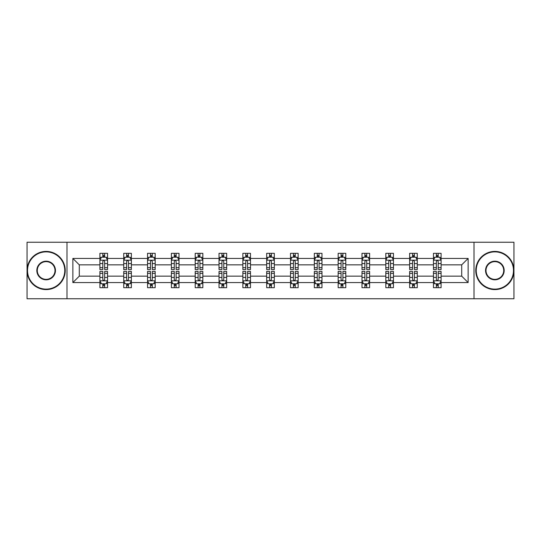 <?xml version="1.0" encoding="UTF-8"?>
<svg xmlns="http://www.w3.org/2000/svg" width="541" height="541" viewBox="0 0 541 541"><rect width="100%" height="100%" fill="white"/><g stroke="black" fill="none" stroke-linecap="round" stroke-linejoin="round"><path stroke-width="0.81" d="M474.011 242.246L27.05 242.246L27.05 298.754L513.95 298.754L513.95 242.246L474.011 242.246L474.011 298.754M441.098 282.564L441.098 276.153L461.716 276.153L468.134 282.564L441.098 282.564L441.098 287.684L438.196 287.684L438.196 283.788M66.989 298.754L66.989 242.246M433.463 282.564L417.273 282.564L417.273 276.153L433.463 276.153L433.463 287.684L441.098 287.684L441.098 283.606L439.664 283.606M417.273 282.564L417.273 287.684L414.372 287.684L414.372 283.788M409.638 282.564L393.449 282.564L393.449 276.153L409.638 276.153L409.638 287.684L417.273 287.684L417.273 283.606L415.84 283.606M393.449 282.564L393.449 287.684L390.548 287.684L390.548 283.788M385.807 282.564L369.618 282.564L369.618 276.153L385.807 276.153L385.807 287.684L393.449 287.684L393.449 283.606L392.009 283.606M369.618 282.564L369.618 287.684L366.717 287.684L366.717 283.788M361.983 282.564L345.794 282.564L345.794 276.153L361.983 276.153L361.983 287.684L369.618 287.684L369.618 283.606L368.184 283.606M345.794 282.564L345.794 287.684L342.893 287.684L342.893 283.788M338.159 282.564L321.969 282.564L321.969 276.153L338.159 276.153L338.159 287.684L345.794 287.684L345.794 283.606L344.36 283.606M321.969 282.564L321.969 287.684L319.068 287.684L319.068 283.788M314.335 282.564L298.145 282.564L298.145 276.153L314.335 276.153L314.335 287.684L321.969 287.684L321.969 283.606L320.536 283.606M298.145 282.564L298.145 287.684L295.244 287.684L295.244 283.788M290.51 282.564L274.321 282.564L274.321 276.153L290.51 276.153L290.51 287.684L298.145 287.684L298.145 283.606L296.711 283.606M274.321 282.564L274.321 287.684L271.42 287.684L271.42 283.788M266.679 282.564L250.49 282.564L250.49 276.153L266.679 276.153L266.679 287.684L274.321 287.684L274.321 283.606L272.88 283.606M250.49 282.564L250.49 287.684L247.589 287.684L247.589 283.788M242.855 282.564L226.665 282.564L226.665 276.153L242.855 276.153L242.855 287.684L250.49 287.684L250.49 283.606L249.056 283.606M226.665 282.564L226.665 287.684L223.764 287.684L223.764 283.788M219.031 282.564L202.841 282.564L202.841 276.153L219.031 276.153L219.031 287.684L226.665 287.684L226.665 283.606L225.232 283.606M202.841 282.564L202.841 287.684L199.94 287.684L199.94 283.788M195.206 282.564L179.017 282.564L179.017 276.153L195.206 276.153L195.206 287.684L202.841 287.684L202.841 283.606L201.408 283.606M179.017 282.564L179.017 287.684L176.116 287.684L176.116 283.788M171.382 282.564L155.193 282.564L155.193 276.153L171.382 276.153L171.382 287.684L179.017 287.684L179.017 283.606L177.576 283.606M155.193 282.564L155.193 287.684L152.285 287.684L152.285 283.788M147.551 282.564L131.362 282.564L131.362 276.153L147.551 276.153L147.551 287.684L155.193 287.684L155.193 283.606L153.752 283.606M131.362 282.564L131.362 287.684L128.46 287.684L128.46 283.788M123.727 282.564L107.537 282.564L107.537 276.153L123.727 276.153L123.727 287.684L131.362 287.684L131.362 283.606L129.928 283.606M107.537 282.564L107.537 287.684L104.636 287.684L104.636 283.788M99.902 282.564L72.866 282.564L72.866 258.436L99.902 258.436L99.902 264.847L79.284 264.847L79.284 276.153L99.902 276.153L99.902 287.684L107.537 287.684L107.537 283.606L106.104 283.606M101.336 257.394L99.902 257.394L99.902 253.316L99.902 258.436M101.275 253.316L107.537 253.316L107.537 258.436L123.727 258.436L123.727 253.316L131.362 253.316L131.362 258.436L147.551 258.436L147.551 253.316L155.193 253.316L155.193 258.436L171.382 258.436L171.382 253.316L179.017 253.316L179.017 258.436L195.206 258.436L195.206 253.316L202.841 253.316L202.841 258.436L219.031 258.436L219.031 253.316L226.665 253.316L226.665 258.436L242.855 258.436L242.855 253.316L250.49 253.316L250.49 258.436L266.679 258.436L266.679 253.316L274.321 253.316L274.321 258.436L290.51 258.436L290.51 253.316L298.145 253.316L298.145 258.436L314.335 258.436L314.335 253.316L321.969 253.316L321.969 258.436L338.159 258.436L338.159 253.316L345.794 253.316L345.794 258.436L361.983 258.436L361.983 253.316L369.618 253.316L369.618 258.436L385.807 258.436L385.807 253.316L393.449 253.316L393.449 258.436L409.638 258.436L409.638 253.316L417.273 253.316L417.273 258.436L433.463 258.436L433.463 253.316L441.098 253.316L441.098 258.436L468.134 258.436L468.134 282.564M433.463 258.436L433.463 264.847L417.273 264.847L417.273 258.436M409.638 258.436L409.638 264.847L393.449 264.847L393.449 258.436M385.807 258.436L385.807 264.847L369.618 264.847L369.618 258.436M361.983 258.436L361.983 264.847L345.794 264.847L345.794 258.436M338.159 258.436L338.159 264.847L321.969 264.847L321.969 258.436M314.335 258.436L314.335 264.847L298.145 264.847L298.145 258.436M290.51 258.436L290.51 264.847L274.321 264.847L274.321 258.436M266.679 258.436L266.679 264.847L250.49 264.847L250.49 258.436M242.855 258.436L242.855 264.847L226.665 264.847L226.665 258.436M219.031 258.436L219.031 264.847L202.841 264.847L202.841 258.436M195.206 258.436L195.206 264.847L179.017 264.847L179.017 258.436M171.382 258.436L171.382 264.847L155.193 264.847L155.193 258.436M147.551 258.436L147.551 264.847L131.362 264.847L131.362 258.436M123.727 258.436L123.727 264.847L107.537 264.847L107.537 258.436M72.866 258.436L79.284 264.847M461.716 276.153L461.716 264.847L441.098 264.847L441.098 258.436M436.364 257.137L438.196 257.137M412.54 257.137L414.372 257.137M388.715 257.137L390.548 257.137M364.884 257.137L366.717 257.137M341.06 257.137L342.893 257.137M317.236 257.137L319.068 257.137M293.411 257.137L295.244 257.137M269.58 257.137L271.42 257.137M245.756 257.137L247.589 257.137M221.932 257.137L223.764 257.137M198.107 257.137L199.94 257.137M174.283 257.137L176.116 257.137M150.452 257.137L152.285 257.137M126.628 257.137L128.46 257.137M102.804 257.137L104.636 257.137M102.804 283.863L104.636 283.863M126.628 283.863L128.46 283.863M150.452 283.863L152.285 283.863M174.283 283.863L176.116 283.863M198.107 283.863L199.94 283.863M221.932 283.863L223.764 283.863M245.756 283.863L247.589 283.863M269.58 283.863L271.42 283.863M293.411 283.863L295.244 283.863M317.236 283.863L319.068 283.863M341.06 283.863L342.893 283.863M364.884 283.863L366.717 283.863M388.715 283.863L390.548 283.863M412.54 283.863L414.372 283.863M436.364 283.863L438.196 283.863M79.284 276.153L72.866 282.564M468.134 258.436L461.716 264.847M104.636 255.305L102.804 255.305M99.902 267.667L99.902 269.58L102.804 269.58L102.804 267.667L99.902 267.667L99.902 264.847M107.537 264.847L107.537 269.58L104.636 269.58L104.636 261.411C104.028 260.235 103.412 260.235 102.804 261.411L102.804 267.667M106.104 257.394L107.537 257.394L107.537 253.316L106.164 253.316M107.537 260.268L106.009 257.212L101.431 257.212L99.902 260.268M99.902 253.316L102.804 253.316L102.804 257.212M104.636 257.212L104.636 253.316L107.537 253.316M102.804 285.695L104.636 285.695M107.537 273.333L107.537 271.42L104.636 271.42L104.636 273.333L107.537 273.333L107.537 276.153M99.902 276.153L99.902 271.42L102.804 271.42L102.804 279.589C103.412 280.765 104.028 280.765 104.636 279.589L104.636 273.333M101.336 283.606L99.902 283.606L99.902 287.684L102.804 287.684L102.804 283.788M99.902 280.732L101.431 283.788L106.009 283.788L107.537 280.732M106.164 287.684L107.537 287.684M46.141 251.869A18.631 18.631 0 0 0 27.51 270.5A18.631 18.631 0 0 0 46.141 289.131A18.631 18.631 0 0 0 64.771 270.5A18.631 18.631 0 0 0 46.141 251.869M46.141 289.591A19.091 19.091 0 0 1 27.05 270.5A19.091 19.091 0 0 1 46.141 251.409A19.091 19.091 0 0 1 65.231 270.5A19.091 19.091 0 0 1 46.141 289.591M46.141 261.181A9.319 9.319 0 0 1 55.459 270.5A9.319 9.319 0 0 1 46.141 279.819A9.319 9.319 0 0 1 36.822 270.5A9.319 9.319 0 0 1 46.141 261.181M46.141 279.359A8.859 8.859 0 0 0 54.999 270.5A8.859 8.859 0 0 0 46.141 261.641A8.859 8.859 0 0 0 37.282 270.5A8.859 8.859 0 0 0 46.141 279.359M494.859 251.869A18.631 18.631 0 0 0 476.229 270.5A18.631 18.631 0 0 0 494.859 289.131A18.631 18.631 0 0 0 513.49 270.5A18.631 18.631 0 0 0 494.859 251.869M494.859 289.591A19.091 19.091 0 0 1 475.769 270.5A19.091 19.091 0 0 1 494.859 251.409A19.091 19.091 0 0 1 513.95 270.5A19.091 19.091 0 0 1 494.859 289.591M494.859 261.181A9.319 9.319 0 0 1 504.178 270.5A9.319 9.319 0 0 1 494.859 279.819A9.319 9.319 0 0 1 485.541 270.5A9.319 9.319 0 0 1 494.859 261.181M494.859 279.359A8.859 8.859 0 0 0 503.718 270.5A8.859 8.859 0 0 0 494.859 261.641A8.859 8.859 0 0 0 486.001 270.5A8.859 8.859 0 0 0 494.859 279.359M128.46 255.305L126.628 255.305M125.16 257.394L123.727 257.394L123.727 253.316L126.628 253.316L126.628 257.212M123.727 267.667L123.727 269.58L126.628 269.58L126.628 267.667L123.727 267.667L123.727 264.847M131.362 264.847L131.362 269.58L128.46 269.58L128.46 261.411C127.852 260.235 127.243 260.235 126.628 261.411L126.628 267.667M129.928 257.394L131.362 257.394L131.362 253.316L129.989 253.316M131.362 260.268L129.833 257.212L125.255 257.212L123.727 260.268M128.46 257.212L128.46 253.316L131.362 253.316M125.099 253.316L123.727 253.316M152.285 255.305L150.452 255.305M148.991 257.394L147.551 257.394L147.551 253.316L150.452 253.316L150.452 257.212M147.551 267.667L147.551 269.58L150.452 269.58L150.452 267.667L147.551 267.667L147.551 264.847M155.193 264.847L155.193 269.58L152.285 269.58L152.285 261.411C151.676 260.235 151.067 260.235 150.452 261.411L150.452 267.667M153.752 257.394L155.193 257.394L155.193 253.316L153.813 253.316M155.193 260.268L153.664 257.212L149.079 257.212L147.551 260.268M152.285 257.212L152.285 253.316L155.193 253.316M148.931 253.316L147.551 253.316M126.628 285.695L128.46 285.695M131.362 273.333L131.362 271.42L128.46 271.42L128.46 273.333L131.362 273.333L131.362 276.153M123.727 276.153L123.727 271.42L126.628 271.42L126.628 279.589C127.236 280.765 127.852 280.765 128.46 279.589L128.46 273.333M125.16 283.606L123.727 283.606L123.727 287.684L126.628 287.684L126.628 283.788M123.727 280.732L125.255 283.788L129.833 283.788L131.362 280.732M129.989 287.684L131.362 287.684M150.452 285.695L152.285 285.695M155.193 273.333L155.193 271.42L152.285 271.42L152.285 273.333L155.193 273.333L155.193 276.153M147.551 276.153L147.551 271.42L150.452 271.42L150.452 279.589C151.067 280.765 151.676 280.765 152.285 279.589L152.285 273.333M148.991 283.606L147.551 283.606L147.551 287.684L150.452 287.684L150.452 283.788M147.551 280.732L149.079 283.788L153.664 283.788L155.193 280.732M153.813 287.684L155.193 287.684M176.116 255.305L174.283 255.305M172.816 257.394L171.382 257.394L171.382 253.316L174.283 253.316L174.283 257.212M171.382 267.667L171.382 269.58L174.283 269.58L174.283 267.667L171.382 267.667L171.382 264.847M179.017 264.847L179.017 269.58L176.116 269.58L176.116 261.411C175.5 260.235 174.892 260.235 174.283 261.411L174.283 267.667M177.576 257.394L179.017 257.394L179.017 253.316L177.644 253.316M179.017 260.268L177.489 257.212L172.904 257.212L171.382 260.268M176.116 257.212L176.116 253.316L179.017 253.316M172.755 253.316L171.382 253.316M174.283 285.695L176.116 285.695M179.017 273.333L179.017 271.42L176.116 271.42L176.116 273.333L179.017 273.333L179.017 276.153M171.382 276.153L171.382 271.42L174.283 271.42L174.283 279.589C174.892 280.765 175.5 280.765 176.116 279.589L176.116 273.333M172.816 283.606L171.382 283.606L171.382 287.684L174.283 287.684L174.283 283.788M171.382 280.732L172.904 283.788L177.489 283.788L179.017 280.732M177.644 287.684L179.017 287.684M199.94 255.305L198.107 255.305M196.64 257.394L195.206 257.394L195.206 253.316L198.107 253.316L198.107 257.212M195.206 267.667L195.206 269.58L198.107 269.58L198.107 267.667L195.206 267.667L195.206 264.847M202.841 264.847L202.841 269.58L199.94 269.58L199.94 261.411C199.331 260.235 198.716 260.235 198.107 261.411L198.107 267.667M201.408 257.394L202.841 257.394L202.841 253.316L201.468 253.316M202.841 260.268L201.313 257.212L196.735 257.212L195.206 260.268M199.94 257.212L199.94 253.316L202.841 253.316M196.579 253.316L195.206 253.316M198.107 285.695L199.94 285.695M202.841 273.333L202.841 271.42L199.94 271.42L199.94 273.333L202.841 273.333L202.841 276.153M195.206 276.153L195.206 271.42L198.107 271.42L198.107 279.589C198.716 280.765 199.325 280.765 199.94 279.589L199.94 273.333M196.64 283.606L195.206 283.606L195.206 287.684L198.107 287.684L198.107 283.788M195.206 280.732L196.735 283.788L201.313 283.788L202.841 280.732M201.468 287.684L202.841 287.684M223.764 255.305L221.932 255.305M220.464 257.394L219.031 257.394L219.031 253.316L221.932 253.316L221.932 257.212M219.031 267.667L219.031 269.58L221.932 269.58L221.932 267.667L219.031 267.667L219.031 264.847M226.665 264.847L226.665 269.58L223.764 269.58L223.764 261.411C223.156 260.235 222.547 260.235 221.932 261.411L221.932 267.667M225.232 257.394L226.665 257.394L226.665 253.316L225.293 253.316M226.665 260.268L225.137 257.212L220.559 257.212L219.031 260.268M223.764 257.212L223.764 253.316L226.665 253.316M220.403 253.316L219.031 253.316M221.932 285.695L223.764 285.695M226.665 273.333L226.665 271.42L223.764 271.42L223.764 273.333L226.665 273.333L226.665 276.153M219.031 276.153L219.031 271.42L221.932 271.42L221.932 279.589C222.54 280.765 223.156 280.765 223.764 279.589L223.764 273.333M220.464 283.606L219.031 283.606L219.031 287.684L221.932 287.684L221.932 283.788M219.031 280.732L220.559 283.788L225.137 283.788L226.665 280.732M225.293 287.684L226.665 287.684M247.589 255.305L245.756 255.305M244.289 257.394L242.855 257.394L242.855 253.316L245.756 253.316L245.756 257.212M242.855 267.667L242.855 269.58L245.756 269.58L245.756 267.667L242.855 267.667L242.855 264.847M250.49 264.847L250.49 269.58L247.589 269.58L247.589 261.411C246.98 260.235 246.371 260.235 245.756 261.411L245.756 267.667M249.056 257.394L250.49 257.394L250.49 253.316L249.117 253.316M250.49 260.268L248.968 257.212L244.383 257.212L242.855 260.268M247.589 257.212L247.589 253.316L250.49 253.316M244.228 253.316L242.855 253.316M245.756 285.695L247.589 285.695M250.49 273.333L250.49 271.42L247.589 271.42L247.589 273.333L250.49 273.333L250.49 276.153M242.855 276.153L242.855 271.42L245.756 271.42L245.756 279.589C246.365 280.765 246.98 280.765 247.589 279.589L247.589 273.333M244.289 283.606L242.855 283.606L242.855 287.684L245.756 287.684L245.756 283.788M242.855 280.732L244.383 283.788L248.968 283.788L250.49 280.732M249.117 287.684L250.49 287.684M271.42 255.305L269.58 255.305M268.12 257.394L266.679 257.394L266.679 253.316L269.58 253.316L269.58 257.212M266.679 267.667L266.679 269.58L269.58 269.58L269.58 267.667L266.679 267.667L266.679 264.847M274.321 264.847L274.321 269.58L271.42 269.58L271.42 261.411C270.804 260.235 270.196 260.235 269.58 261.411L269.58 267.667M272.88 257.394L274.321 257.394L274.321 253.316L272.941 253.316M274.321 260.268L272.792 257.212L268.208 257.212L266.679 260.268M271.42 257.212L271.42 253.316L274.321 253.316M268.059 253.316L266.679 253.316M269.58 285.695L271.42 285.695M274.321 273.333L274.321 271.42L271.42 271.42L271.42 273.333L274.321 273.333L274.321 276.153M266.679 276.153L266.679 271.42L269.58 271.42L269.58 279.589C270.196 280.765 270.804 280.765 271.42 279.589L271.42 273.333M268.12 283.606L266.679 283.606L266.679 287.684L269.58 287.684L269.58 283.788M266.679 280.732L268.208 283.788L272.792 283.788L274.321 280.732M272.941 287.684L274.321 287.684M295.244 255.305L293.411 255.305M291.944 257.394L290.51 257.394L290.51 253.316L293.411 253.316L293.411 257.212M290.51 267.667L290.51 269.58L293.411 269.58L293.411 267.667L290.51 267.667L290.51 264.847M298.145 264.847L298.145 269.58L295.244 269.58L295.244 261.411C294.635 260.235 294.02 260.235 293.411 261.411L293.411 267.667M296.711 257.394L298.145 257.394L298.145 253.316L296.772 253.316M298.145 260.268L296.617 257.212L292.032 257.212L290.51 260.268M295.244 257.212L295.244 253.316L298.145 253.316M291.883 253.316L290.51 253.316M293.411 285.695L295.244 285.695M298.145 273.333L298.145 271.42L295.244 271.42L295.244 273.333L298.145 273.333L298.145 276.153M290.51 276.153L290.51 271.42L293.411 271.42L293.411 279.589C294.02 280.765 294.629 280.765 295.244 279.589L295.244 273.333M291.944 283.606L290.51 283.606L290.51 287.684L293.411 287.684L293.411 283.788M290.51 280.732L292.032 283.788L296.617 283.788L298.145 280.732M296.772 287.684L298.145 287.684M319.068 255.305L317.236 255.305M315.768 257.394L314.335 257.394L314.335 253.316L317.236 253.316L317.236 257.212M314.335 267.667L314.335 269.58L317.236 269.58L317.236 267.667L314.335 267.667L314.335 264.847M321.969 264.847L321.969 269.58L319.068 269.58L319.068 261.411C318.46 260.235 317.844 260.235 317.236 261.411L317.236 267.667M320.536 257.394L321.969 257.394L321.969 253.316L320.597 253.316M321.969 260.268L320.441 257.212L315.863 257.212L314.335 260.268M319.068 257.212L319.068 253.316L321.969 253.316M315.707 253.316L314.335 253.316M317.236 285.695L319.068 285.695M321.969 273.333L321.969 271.42L319.068 271.42L319.068 273.333L321.969 273.333L321.969 276.153M314.335 276.153L314.335 271.42L317.236 271.42L317.236 279.589C317.844 280.765 318.453 280.765 319.068 279.589L319.068 273.333M315.768 283.606L314.335 283.606L314.335 287.684L317.236 287.684L317.236 283.788M314.335 280.732L315.863 283.788L320.441 283.788L321.969 280.732M320.597 287.684L321.969 287.684M342.893 255.305L341.06 255.305M339.592 257.394L338.159 257.394L338.159 253.316L341.06 253.316L341.06 257.212M338.159 267.667L338.159 269.58L341.06 269.58L341.06 267.667L338.159 267.667L338.159 264.847M345.794 264.847L345.794 269.58L342.893 269.58L342.893 261.411C342.284 260.235 341.675 260.235 341.06 261.411L341.06 267.667M344.36 257.394L345.794 257.394L345.794 253.316L344.421 253.316M345.794 260.268L344.265 257.212L339.687 257.212L338.159 260.268M342.893 257.212L342.893 253.316L345.794 253.316M339.532 253.316L338.159 253.316M341.06 285.695L342.893 285.695M345.794 273.333L345.794 271.42L342.893 271.42L342.893 273.333L345.794 273.333L345.794 276.153M338.159 276.153L338.159 271.42L341.06 271.42L341.06 279.589C341.669 280.765 342.284 280.765 342.893 279.589L342.893 273.333M339.592 283.606L338.159 283.606L338.159 287.684L341.06 287.684L341.06 283.788M338.159 280.732L339.687 283.788L344.265 283.788L345.794 280.732M344.421 287.684L345.794 287.684M366.717 255.305L364.884 255.305M363.424 257.394L361.983 257.394L361.983 253.316L364.884 253.316L364.884 257.212M361.983 267.667L361.983 269.58L364.884 269.58L364.884 267.667L361.983 267.667L361.983 264.847M369.618 264.847L369.618 269.58L366.717 269.58L366.717 261.411C366.108 260.235 365.5 260.235 364.884 261.411L364.884 267.667M368.184 257.394L369.618 257.394L369.618 253.316L368.245 253.316M369.618 260.268L368.096 257.212L363.511 257.212L361.983 260.268M366.717 257.212L366.717 253.316L369.618 253.316M363.356 253.316L361.983 253.316M364.884 285.695L366.717 285.695M369.618 273.333L369.618 271.42L366.717 271.42L366.717 273.333L369.618 273.333L369.618 276.153M361.983 276.153L361.983 271.42L364.884 271.42L364.884 279.589C365.5 280.765 366.108 280.765 366.717 279.589L366.717 273.333M363.424 283.606L361.983 283.606L361.983 287.684L364.884 287.684L364.884 283.788M361.983 280.732L363.511 283.788L368.096 283.788L369.618 280.732M368.245 287.684L369.618 287.684M390.548 255.305L388.715 255.305M387.248 257.394L385.807 257.394L385.807 253.316L388.715 253.316L388.715 257.212M385.807 267.667L385.807 269.58L388.715 269.58L388.715 267.667L385.807 267.667L385.807 264.847M393.449 264.847L393.449 269.58L390.548 269.58L390.548 261.411C389.933 260.235 389.324 260.235 388.715 261.411L388.715 267.667M392.009 257.394L393.449 257.394L393.449 253.316L392.069 253.316M393.449 260.268L391.921 257.212L387.336 257.212L385.807 260.268M390.548 257.212L390.548 253.316L393.449 253.316M387.187 253.316L385.807 253.316M388.715 285.695L390.548 285.695M393.449 273.333L393.449 271.42L390.548 271.42L390.548 273.333L393.449 273.333L393.449 276.153M385.807 276.153L385.807 271.42L388.715 271.42L388.715 279.589C389.324 280.765 389.933 280.765 390.548 279.589L390.548 273.333M387.248 283.606L385.807 283.606L385.807 287.684L388.715 287.684L388.715 283.788M385.807 280.732L387.336 283.788L391.921 283.788L393.449 280.732M392.069 287.684L393.449 287.684M414.372 255.305L412.54 255.305M411.072 257.394L409.638 257.394L409.638 253.316L412.54 253.316L412.54 257.212M409.638 267.667L409.638 269.58L412.54 269.58L412.54 267.667L409.638 267.667L409.638 264.847M417.273 264.847L417.273 269.58L414.372 269.58L414.372 261.411C413.764 260.235 413.148 260.235 412.54 261.411L412.54 267.667M415.84 257.394L417.273 257.394L417.273 253.316L415.901 253.316M417.273 260.268L415.745 257.212L411.167 257.212L409.638 260.268M414.372 257.212L414.372 253.316L417.273 253.316M411.011 253.316L409.638 253.316M412.54 285.695L414.372 285.695M417.273 273.333L417.273 271.42L414.372 271.42L414.372 273.333L417.273 273.333L417.273 276.153M409.638 276.153L409.638 271.42L412.54 271.42L412.54 279.589C413.148 280.765 413.757 280.765 414.372 279.589L414.372 273.333M411.072 283.606L409.638 283.606L409.638 287.684L412.54 287.684L412.54 283.788M409.638 280.732L411.167 283.788L415.745 283.788L417.273 280.732M415.901 287.684L417.273 287.684M438.196 255.305L436.364 255.305M434.896 257.394L433.463 257.394L433.463 253.316L436.364 253.316L436.364 257.212M433.463 267.667L433.463 269.58L436.364 269.58L436.364 267.667L433.463 267.667L433.463 264.847M441.098 264.847L441.098 269.58L438.196 269.58L438.196 261.411C437.588 260.235 436.972 260.235 436.364 261.411L436.364 267.667M439.664 257.394L441.098 257.394L441.098 253.316L439.725 253.316M441.098 260.268L439.569 257.212L434.991 257.212L433.463 260.268M438.196 257.212L438.196 253.316L441.098 253.316M434.836 253.316L433.463 253.316M436.364 285.695L438.196 285.695M441.098 273.333L441.098 271.42L438.196 271.42L438.196 273.333L441.098 273.333L441.098 276.153M433.463 276.153L433.463 271.42L436.364 271.42L436.364 279.589C436.972 280.765 437.588 280.765 438.196 279.589L438.196 273.333M434.896 283.606L433.463 283.606L433.463 287.684L436.364 287.684L436.364 283.788M433.463 280.732L434.991 283.788L439.569 283.788L441.098 280.732M439.725 287.684L441.098 287.684M107.497 260.194L99.943 260.194M107.537 267.667L104.636 267.667M102.804 263.575L99.902 263.575M107.537 263.575L104.636 263.575M104.636 256.278L102.804 256.278M99.943 280.806L107.497 280.806M99.902 273.333L102.804 273.333M104.636 277.425L107.537 277.425M99.902 277.425L102.804 277.425M102.804 284.722L104.636 284.722M131.328 260.194L123.767 260.194M131.362 267.667L128.46 267.667M126.628 263.575L123.727 263.575M131.362 263.575L128.46 263.575M128.46 256.278L126.628 256.278M155.152 260.194L147.592 260.194M155.193 267.667L152.285 267.667M150.452 263.575L147.551 263.575M155.193 263.575L152.285 263.575M152.285 256.278L150.452 256.278M123.767 280.806L131.328 280.806M123.727 273.333L126.628 273.333M128.46 277.425L131.362 277.425M123.727 277.425L126.628 277.425M126.628 284.722L128.46 284.722M147.592 280.806L155.152 280.806M147.551 273.333L150.452 273.333M152.285 277.425L155.193 277.425M147.551 277.425L150.452 277.425M150.452 284.722L152.285 284.722M178.976 260.194L171.416 260.194M179.017 267.667L176.116 267.667M174.283 263.575L171.382 263.575M179.017 263.575L176.116 263.575M176.116 256.278L174.283 256.278M171.416 280.806L178.976 280.806M171.382 273.333L174.283 273.333M176.116 277.425L179.017 277.425M171.382 277.425L174.283 277.425M174.283 284.722L176.116 284.722M202.801 260.194L195.24 260.194M202.841 267.667L199.94 267.667M198.107 263.575L195.206 263.575M202.841 263.575L199.94 263.575M199.94 256.278L198.107 256.278M195.24 280.806L202.801 280.806M195.206 273.333L198.107 273.333M199.94 277.425L202.841 277.425M195.206 277.425L198.107 277.425M198.107 284.722L199.94 284.722M226.632 260.194L219.071 260.194M226.665 267.667L223.764 267.667M221.932 263.575L219.031 263.575M226.665 263.575L223.764 263.575M223.764 256.278L221.932 256.278M219.071 280.806L226.632 280.806M219.031 273.333L221.932 273.333M223.764 277.425L226.665 277.425M219.031 277.425L221.932 277.425M221.932 284.722L223.764 284.722M250.456 260.194L242.895 260.194M250.49 267.667L247.589 267.667M245.756 263.575L242.855 263.575M250.49 263.575L247.589 263.575M247.589 256.278L245.756 256.278M242.895 280.806L250.456 280.806M242.855 273.333L245.756 273.333M247.589 277.425L250.49 277.425M242.855 277.425L245.756 277.425M245.756 284.722L247.589 284.722M274.28 260.194L266.72 260.194M274.321 267.667L271.42 267.667M269.58 263.575L266.679 263.575M274.321 263.575L271.42 263.575M271.42 256.278L269.58 256.278M266.72 280.806L274.28 280.806M266.679 273.333L269.58 273.333M271.42 277.425L274.321 277.425M266.679 277.425L269.58 277.425M269.58 284.722L271.42 284.722M298.105 260.194L290.544 260.194M298.145 267.667L295.244 267.667M293.411 263.575L290.51 263.575M298.145 263.575L295.244 263.575M295.244 256.278L293.411 256.278M290.544 280.806L298.105 280.806M290.51 273.333L293.411 273.333M295.244 277.425L298.145 277.425M290.51 277.425L293.411 277.425M293.411 284.722L295.244 284.722M321.929 260.194L314.368 260.194M321.969 267.667L319.068 267.667M317.236 263.575L314.335 263.575M321.969 263.575L319.068 263.575M319.068 256.278L317.236 256.278M314.368 280.806L321.929 280.806M314.335 273.333L317.236 273.333M319.068 277.425L321.969 277.425M314.335 277.425L317.236 277.425M317.236 284.722L319.068 284.722M345.76 260.194L338.199 260.194M345.794 267.667L342.893 267.667M341.06 263.575L338.159 263.575M345.794 263.575L342.893 263.575M342.893 256.278L341.06 256.278M338.199 280.806L345.76 280.806M338.159 273.333L341.06 273.333M342.893 277.425L345.794 277.425M338.159 277.425L341.06 277.425M341.06 284.722L342.893 284.722M369.584 260.194L362.024 260.194M369.618 267.667L366.717 267.667M364.884 263.575L361.983 263.575M369.618 263.575L366.717 263.575M366.717 256.278L364.884 256.278M362.024 280.806L369.584 280.806M361.983 273.333L364.884 273.333M366.717 277.425L369.618 277.425M361.983 277.425L364.884 277.425M364.884 284.722L366.717 284.722M393.408 260.194L385.848 260.194M393.449 267.667L390.548 267.667M388.715 263.575L385.807 263.575M393.449 263.575L390.548 263.575M390.548 256.278L388.715 256.278M385.848 280.806L393.408 280.806M385.807 273.333L388.715 273.333M390.548 277.425L393.449 277.425M385.807 277.425L388.715 277.425M388.715 284.722L390.548 284.722M417.233 260.194L409.672 260.194M417.273 267.667L414.372 267.667M412.54 263.575L409.638 263.575M417.273 263.575L414.372 263.575M414.372 256.278L412.54 256.278M409.672 280.806L417.233 280.806M409.638 273.333L412.54 273.333M414.372 277.425L417.273 277.425M409.638 277.425L412.54 277.425M412.54 284.722L414.372 284.722M441.057 260.194L433.503 260.194M441.098 267.667L438.196 267.667M436.364 263.575L433.463 263.575M441.098 263.575L438.196 263.575M438.196 256.278L436.364 256.278M433.503 280.806L441.057 280.806M433.463 273.333L436.364 273.333M438.196 277.425L441.098 277.425M433.463 277.425L436.364 277.425M436.364 284.722L438.196 284.722"/></g></svg>

